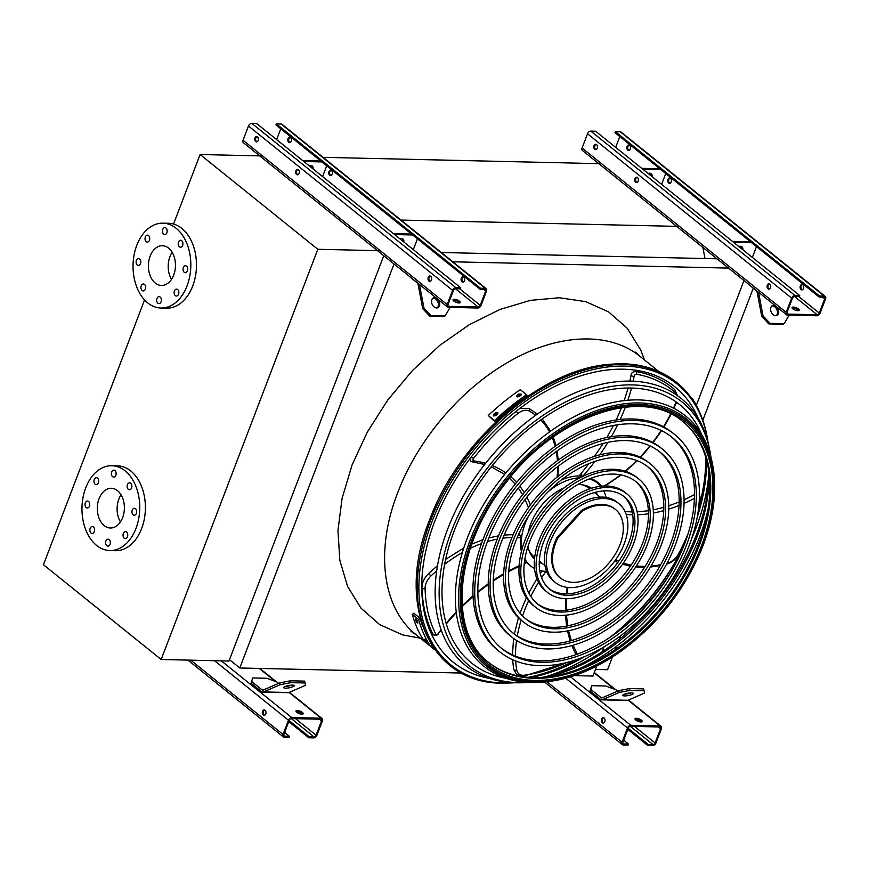 <?xml version="1.0" encoding="UTF-8"?>
<svg xmlns="http://www.w3.org/2000/svg" width="869" height="869" viewBox="0 0 869 869"><rect width="100%" height="100%" fill="white"/><g stroke="black" fill="none" stroke-linecap="round" stroke-linejoin="round"><path stroke-width="1.3" d="M612.406 657.051L607.572 669.717L595.471 669.434M753.238 288.247L702.782 420.368M620.499 635.847L619.108 639.486M616.523 646.254L615.285 649.512M678.591 226.407L400.967 220.063M600.675 163.687L323.062 157.332M704.976 258.538L702.88 247.448M716.99 258.81L441.267 252.499M728.537 268.097L452.814 261.797M461.635 673.051L239.779 667.979L394.037 264.002M596.764 666.067L592.951 676.049L574.29 675.626M551.63 675.104L550.74 675.094M539.79 674.833L538.921 674.822M599.328 659.332L600.023 657.518M602.25 651.685L604.096 646.862M696.351 405.28L743.983 280.535M229.492 659.69L239.779 667.979M528.417 677.299A178.623 115.957 128.8 0 0 576.201 659.701M610.831 636.727A178.623 115.957 128.8 0 0 683.653 546.264M698.698 507.529A178.623 115.957 128.8 0 0 705.682 457.083M144.558 299.957L43.45 564.731L161.167 659.495L317.815 249.294L200.098 154.519L173.539 224.05M200.098 154.519L261.645 155.931M317.815 249.294L379.362 250.696M161.167 659.495L228.982 661.048L383.75 255.725M117.521 490.681A19.868 13.524 91.3 0 1 123.876 513.177A19.868 13.524 91.3 0 1 110.406 528.004A19.868 13.524 91.3 0 1 97.339 507.833A19.868 13.524 91.3 0 1 111.308 488.28A19.868 13.524 91.3 0 1 117.521 490.681M120.433 521.911A19.868 13.524 91.3 0 1 121.052 494.819M128.33 489.345A3.476 2.368 -88.7 0 0 129.416 489.758A3.476 2.368 -88.7 0 0 131.86 486.347A3.476 2.368 -88.7 0 0 129.568 482.816A3.476 2.368 -88.7 0 0 127.222 485.413A3.476 2.368 -88.7 0 0 128.33 489.345M112.579 476.668A3.476 2.368 -88.7 0 0 113.665 477.092A3.476 2.368 -88.7 0 0 116.109 473.67A3.476 2.368 -88.7 0 0 113.828 470.14A3.476 2.368 -88.7 0 0 111.471 472.736A3.476 2.368 -88.7 0 0 112.579 476.668M95.145 484.218A3.476 2.368 -88.7 0 0 96.231 484.641A3.476 2.368 -88.7 0 0 98.675 481.22A3.476 2.368 -88.7 0 0 96.383 477.689A3.476 2.368 -88.7 0 0 94.037 480.285A3.476 2.368 -88.7 0 0 95.145 484.218M86.227 507.572A3.476 2.368 -88.7 0 0 87.313 507.985A3.476 2.368 -88.7 0 0 89.757 504.574A3.476 2.368 -88.7 0 0 87.465 501.044A3.476 2.368 -88.7 0 0 85.119 503.64A3.476 2.368 -88.7 0 0 86.227 507.572M91.049 533.045A3.476 2.368 -88.7 0 0 92.136 533.468A3.476 2.368 -88.7 0 0 94.58 530.047A3.476 2.368 -88.7 0 0 92.299 526.527A3.476 2.368 -88.7 0 0 89.941 529.112A3.476 2.368 -88.7 0 0 91.049 533.045M106.8 545.721A3.476 2.368 -88.7 0 0 107.886 546.145A3.476 2.368 -88.7 0 0 110.33 542.723A3.476 2.368 -88.7 0 0 108.038 539.193A3.476 2.368 -88.7 0 0 105.692 541.789A3.476 2.368 -88.7 0 0 106.8 545.721M124.234 538.172A3.476 2.368 -88.7 0 0 125.321 538.595A3.476 2.368 -88.7 0 0 127.765 535.174A3.476 2.368 -88.7 0 0 125.484 531.643A3.476 2.368 -88.7 0 0 123.126 534.239A3.476 2.368 -88.7 0 0 124.234 538.172M133.153 514.817A3.476 2.368 -88.7 0 0 134.239 515.241A3.476 2.368 -88.7 0 0 136.683 511.819A3.476 2.368 -88.7 0 0 134.402 508.3A3.476 2.368 -88.7 0 0 132.045 510.885A3.476 2.368 -88.7 0 0 133.153 514.817M125.093 470.846A42.44 28.883 91.3 0 1 138.671 518.902A42.44 28.883 91.3 0 1 109.885 550.566A42.44 28.883 91.3 0 1 81.979 507.485A42.44 28.883 91.3 0 1 111.829 465.719A42.44 28.883 91.3 0 1 125.093 470.846M111.829 465.719L117.478 465.849A42.44 28.883 91.3 0 1 130.752 470.976A42.44 28.883 91.3 0 1 144.319 519.032A42.44 28.883 91.3 0 1 115.534 550.696L109.885 550.566M173.702 275.071A19.868 13.524 91.3 0 1 161.482 285.456A19.868 13.524 91.3 0 1 148.414 265.284A19.868 13.524 91.3 0 1 162.394 245.731A19.868 13.524 91.3 0 1 173.702 275.071M171.519 279.373A19.868 13.524 91.3 0 1 172.138 252.271M179.405 246.796A3.476 2.368 -88.7 0 0 180.491 247.22A3.476 2.368 -88.7 0 0 182.935 243.798A3.476 2.368 -88.7 0 0 180.654 240.278A3.476 2.368 -88.7 0 0 178.297 242.864A3.476 2.368 -88.7 0 0 179.405 246.796M163.665 234.119A3.476 2.368 -88.7 0 0 164.752 234.543A3.476 2.368 -88.7 0 0 167.185 231.121A3.476 2.368 -88.7 0 0 164.904 227.602A3.476 2.368 -88.7 0 0 162.546 230.187A3.476 2.368 -88.7 0 0 163.665 234.119M146.22 241.669A3.476 2.368 -88.7 0 0 147.306 242.093A3.476 2.368 -88.7 0 0 149.75 238.671A3.476 2.368 -88.7 0 0 147.469 235.151A3.476 2.368 -88.7 0 0 145.112 237.737A3.476 2.368 -88.7 0 0 146.22 241.669M137.302 265.023A3.476 2.368 -88.7 0 0 138.388 265.447A3.476 2.368 -88.7 0 0 140.832 262.025A3.476 2.368 -88.7 0 0 138.551 258.495A3.476 2.368 -88.7 0 0 136.194 261.091A3.476 2.368 -88.7 0 0 137.302 265.023M142.136 290.496A3.476 2.368 -88.7 0 0 143.222 290.919A3.476 2.368 -88.7 0 0 145.666 287.498A3.476 2.368 -88.7 0 0 143.374 283.978A3.476 2.368 -88.7 0 0 141.028 286.564A3.476 2.368 -88.7 0 0 142.136 290.496M157.876 303.172A3.476 2.368 -88.7 0 0 158.962 303.596A3.476 2.368 -88.7 0 0 161.406 300.174A3.476 2.368 -88.7 0 0 159.125 296.655A3.476 2.368 -88.7 0 0 156.768 299.24A3.476 2.368 -88.7 0 0 157.876 303.172M175.321 295.623A3.476 2.368 -88.7 0 0 176.407 296.047A3.476 2.368 -88.7 0 0 178.851 292.625A3.476 2.368 -88.7 0 0 176.559 289.105A3.476 2.368 -88.7 0 0 174.202 291.691A3.476 2.368 -88.7 0 0 175.321 295.623M184.239 272.269A3.476 2.368 -88.7 0 0 185.325 272.692A3.476 2.368 -88.7 0 0 187.758 269.271A3.476 2.368 -88.7 0 0 185.477 265.751A3.476 2.368 -88.7 0 0 183.12 268.336A3.476 2.368 -88.7 0 0 184.239 272.269M187.074 285.836A42.44 28.883 91.3 0 1 160.961 308.017A42.44 28.883 91.3 0 1 133.055 264.936A42.44 28.883 91.3 0 1 162.905 223.17A42.44 28.883 91.3 0 1 187.074 285.836M162.905 223.17L168.553 223.3A42.44 28.883 91.3 0 1 192.733 285.966A42.44 28.883 91.3 0 1 166.62 308.147L160.961 308.017M459.701 302.901A3.856 1.314 20.9 0 0 459.049 302.227A3.856 1.314 20.9 0 0 453.14 300.402M448.393 307.344L477.776 308.017A3.085 1.999 128.8 0 0 481.078 305.356L486.51 291.115A3.085 1.999 128.8 0 0 486.184 288.66A3.085 1.999 128.8 0 0 485.282 288.356L480.481 288.236L480.09 289.258L484.902 289.366A1.934 1.249 -51.2 0 1 485.456 289.562A1.934 1.249 -51.2 0 1 485.662 291.093L480.231 305.334A1.934 1.249 -51.2 0 1 478.167 306.996L448.784 306.322A1.934 1.249 -51.2 0 1 448.219 306.138A1.934 1.249 -51.2 0 1 448.013 304.595L453.455 290.355A1.934 1.249 -51.2 0 1 455.519 288.693L460.32 288.801L460.7 287.791L455.899 287.682A3.085 1.999 128.8 0 0 452.608 290.344L447.166 304.574A3.085 1.999 128.8 0 0 447.492 307.039A3.085 1.999 128.8 0 0 448.393 307.344M453.792 301.076A3.856 1.314 -159.1 0 1 453.01 299.762A3.856 1.314 -159.1 0 1 457.083 299.914A3.856 1.314 -159.1 0 1 460.222 302.521A3.856 1.314 -159.1 0 1 457.605 302.803A3.856 1.314 -159.1 0 1 453.792 301.076M297.882 174.778A2.705 1.836 91.3 0 1 296.525 172.116A2.705 1.836 91.3 0 1 298.002 169.52M329.666 175.266A2.705 1.836 -88.7 0 0 330.513 175.592A2.705 1.836 -88.7 0 0 332.414 172.931A2.705 1.836 -88.7 0 0 330.633 170.194A2.705 1.836 -88.7 0 0 328.797 172.214A2.705 1.836 -88.7 0 0 329.666 175.266M322.584 176.603L326.711 165.783M486.184 288.66L282.067 124.343A3.085 1.999 128.8 0 0 281.165 124.028L276.364 123.919L275.973 124.94L480.09 289.258M256.963 141.832A2.705 1.836 91.3 0 1 255.605 139.181A2.705 1.836 91.3 0 1 257.083 136.585M288.747 142.331A2.705 1.836 -88.7 0 0 289.594 142.657A2.705 1.836 -88.7 0 0 291.495 139.996A2.705 1.836 -88.7 0 0 289.714 137.259A2.705 1.836 -88.7 0 0 287.889 139.268A2.705 1.836 -88.7 0 0 288.747 142.331M280.763 128.797L276.635 139.616M463.405 276.82A2.705 1.836 -88.7 0 0 461.95 279.079A2.705 1.836 -88.7 0 0 462.862 281.828A2.705 1.836 -88.7 0 0 463.286 282.077M331.056 170.281A2.705 1.836 -88.7 0 0 329.601 172.54A2.705 1.836 -88.7 0 0 330.513 175.288A2.705 1.836 -88.7 0 0 330.937 175.527M290.137 137.335A2.705 1.836 -88.7 0 0 288.693 139.594A2.705 1.836 -88.7 0 0 289.594 142.353A2.705 1.836 -88.7 0 0 290.018 142.592M460.7 287.791L256.583 123.463L251.782 123.355A3.085 1.999 128.8 0 0 248.48 126.016L243.048 140.257A3.085 1.999 128.8 0 0 243.374 142.712L447.492 307.039M430.774 276.309A2.705 1.836 -88.7 0 0 429.927 275.984A2.705 1.836 -88.7 0 0 428.026 278.634A2.705 1.836 -88.7 0 0 429.807 281.382A2.705 1.836 -88.7 0 0 431.632 279.362A2.705 1.836 -88.7 0 0 430.774 276.309M298.425 169.759A2.705 1.836 -88.7 0 0 297.578 169.433A2.705 1.836 -88.7 0 0 295.677 172.095A2.705 1.836 -88.7 0 0 297.459 174.832A2.705 1.836 -88.7 0 0 299.284 172.822A2.705 1.836 -88.7 0 0 298.425 169.759M257.506 136.824A2.705 1.836 -88.7 0 0 256.659 136.498A2.705 1.836 -88.7 0 0 254.758 139.159A2.705 1.836 -88.7 0 0 256.54 141.897A2.705 1.836 -88.7 0 0 258.375 139.887A2.705 1.836 -88.7 0 0 257.506 136.824M430.231 281.317A2.705 1.836 91.3 0 1 428.873 278.656A2.705 1.836 91.3 0 1 430.351 276.06M462.015 281.806A2.705 1.836 -88.7 0 0 462.862 282.132A2.705 1.836 -88.7 0 0 464.763 279.481A2.705 1.836 -88.7 0 0 462.981 276.733A2.705 1.836 -88.7 0 0 461.146 278.753A2.705 1.836 -88.7 0 0 462.015 281.806M413.329 249.653L417.457 238.834M276.364 123.919L480.481 288.236M320.77 161.004L302.694 160.591M321.921 161.927L303.835 161.515M311.949 168.043A5.399 3.509 128.8 0 0 311.536 165.599M313.09 168.955A5.399 3.509 128.8 0 0 312.177 165.968A5.399 3.509 128.8 0 0 309.06 165.707M412.666 234.978L394.591 234.565M403.835 242.006A5.399 3.509 128.8 0 0 402.923 239.018A5.399 3.509 128.8 0 0 399.805 238.769M411.526 234.054L393.44 233.642M402.695 241.093A5.399 3.509 128.8 0 0 402.282 238.649M407.05 274.474L417.468 283.109A1.934 1.314 91.3 0 1 418.076 284.261L422.692 308.614L423.963 308.071L419.499 284.5M432.881 298.208A5.399 3.78 -113.4 0 1 437.824 301.858A5.399 3.78 -113.4 0 1 437.107 307.952M423.963 308.071L431.013 315.588L429.753 316.142L443.874 316.468L445.145 315.914L449.392 308.647L449.143 307.354M429.753 316.142L422.692 308.614M431.013 315.588L445.145 315.914M437.541 299.023A5.399 3.78 -113.4 0 1 439.703 303.987A5.399 3.78 -113.4 0 1 437.77 307.767A5.399 3.78 -113.4 0 1 436.607 307.984A5.399 3.78 -113.4 0 1 431.871 303.52A5.399 3.78 -113.4 0 1 433.479 297.85A5.399 3.78 -113.4 0 1 436.64 298.295M250.989 683.186L261.471 691.626A3.856 2.629 -88.7 0 0 262.677 692.093A3.856 2.629 -88.7 0 0 263.459 691.93L280.133 684.718L279.785 682.86L263.111 690.084A1.934 1.314 91.3 0 1 262.72 690.16A1.934 1.314 91.3 0 1 262.112 689.932L251.63 681.492L250.989 683.186L252.705 677.939L266.837 678.265L277.059 682.067L278.656 683.349M296.763 712.298A3.856 1.314 -159.1 0 1 295.981 710.994A3.856 1.314 -159.1 0 1 300.055 711.146A3.856 1.314 -159.1 0 1 303.194 713.742A3.856 1.314 -159.1 0 1 300.576 714.036A3.856 1.314 -159.1 0 1 296.763 712.298M321.139 718.218L291.756 717.555A3.085 1.999 128.8 0 0 288.454 720.205L283.022 734.446A3.085 1.999 128.8 0 0 283.337 736.901A3.085 1.999 128.8 0 0 284.239 737.216L289.04 737.325L289.431 736.304L284.63 736.195A1.934 1.249 -51.2 0 1 284.065 736A1.934 1.249 -51.2 0 1 283.87 734.468L289.301 720.227A1.934 1.249 -51.2 0 1 291.365 718.565L320.748 719.239A1.934 1.249 -51.2 0 1 321.313 719.434A1.934 1.249 -51.2 0 1 321.508 720.966L316.077 735.207A1.934 1.249 -51.2 0 1 314.013 736.869L309.212 736.76L308.821 737.77L313.622 737.89A3.085 1.999 128.8 0 0 316.924 735.228L322.356 720.988A3.085 1.999 128.8 0 0 322.03 718.533A3.085 1.999 128.8 0 0 321.139 718.218L289.095 692.43M302.673 714.122A3.856 1.314 20.9 0 0 302.021 713.449A3.856 1.314 20.9 0 0 296.112 711.624M263.253 714.991A2.705 1.836 -88.7 0 0 264.1 715.317A2.705 1.836 -88.7 0 0 266.001 712.656A2.705 1.836 -88.7 0 0 264.219 709.919A2.705 1.836 -88.7 0 0 262.384 711.939A2.705 1.836 -88.7 0 0 263.253 714.991M288.769 721.628L308.821 737.77M289.16 720.618L309.212 736.76M299.045 713.558A2.705 1.836 -88.7 0 0 298.751 711.852M264.524 715.252A2.705 1.836 91.3 0 1 264.1 715.013A2.705 1.836 91.3 0 1 263.188 712.265A2.705 1.836 91.3 0 1 264.643 710.006M284.641 732.448L289.431 736.304M262.677 692.093L288.106 692.669A3.856 2.629 -88.7 0 0 288.888 692.517L305.562 685.293L304.628 681.122L305.562 685.293M285.51 688.183A5.399 1.184 -10.7 0 1 283.75 687.651A5.399 1.184 -10.7 0 1 288.834 685.489A5.399 1.184 -10.7 0 1 294.363 685.641A5.399 1.184 -10.7 0 1 291.321 687.325A5.399 1.184 -10.7 0 1 285.51 688.183M279.785 682.86L290.496 680.796L290.854 682.654L304.976 682.969M290.854 682.654L280.133 684.718M290.496 680.796L304.628 681.122M292.093 685.109A5.399 1.184 -10.7 0 1 285.662 686.336M252.705 677.939L251.63 681.492M590.018 690.942L600.501 699.382A3.856 2.629 -88.7 0 0 601.717 699.849A3.856 2.629 -88.7 0 0 602.499 699.686L619.173 692.474L618.826 690.627L602.152 697.84A1.934 1.314 91.3 0 1 601.761 697.916A1.934 1.314 91.3 0 1 601.152 697.688L590.67 689.247L590.018 690.942L591.746 685.695L605.878 686.021L616.099 689.834L617.696 691.116M635.804 720.053A3.856 1.314 -159.1 0 1 635.022 718.75A3.856 1.314 -159.1 0 1 639.095 718.902A3.856 1.314 -159.1 0 1 642.224 721.498A3.856 1.314 -159.1 0 1 639.617 721.791A3.856 1.314 -159.1 0 1 635.804 720.053M660.168 725.984L630.785 725.311A3.085 1.999 128.8 0 0 627.494 727.972L622.052 742.202A3.085 1.999 128.8 0 0 622.378 744.657A3.085 1.999 128.8 0 0 623.279 744.972L628.081 745.081L628.472 744.06L623.67 743.951A1.934 1.249 -51.2 0 1 623.106 743.766A1.934 1.249 -51.2 0 1 622.91 742.224L628.341 727.983A1.934 1.249 -51.2 0 1 630.405 726.321L659.788 726.995A1.934 1.249 -51.2 0 1 660.353 727.19A1.934 1.249 -51.2 0 1 660.549 728.722L655.117 742.962A1.934 1.249 -51.2 0 1 653.053 744.624L648.252 744.516L647.861 745.537L652.662 745.645A3.085 1.999 128.8 0 0 655.965 742.984L661.396 728.743A3.085 1.999 128.8 0 0 661.07 726.288A3.085 1.999 128.8 0 0 660.168 725.984L628.135 700.186M641.713 721.878A3.856 1.314 20.9 0 0 641.061 721.205A3.856 1.314 20.9 0 0 635.152 719.38M602.293 722.747A2.705 1.836 -88.7 0 0 603.14 723.073A2.705 1.836 -88.7 0 0 605.041 720.423A2.705 1.836 -88.7 0 0 603.26 717.675A2.705 1.836 -88.7 0 0 601.424 719.695A2.705 1.836 -88.7 0 0 602.293 722.747M627.809 729.384L647.861 745.537M628.2 728.374L648.252 744.516M638.085 721.324A2.705 1.836 -88.7 0 0 637.792 719.619M603.564 723.008A2.705 1.836 91.3 0 1 603.14 722.769A2.705 1.836 91.3 0 1 602.228 720.021A2.705 1.836 91.3 0 1 603.683 717.761M623.681 740.203L628.472 744.06M601.717 699.849L627.136 700.425A3.856 2.629 -88.7 0 0 627.929 700.273L644.602 693.049L643.668 688.878L644.602 693.049M624.55 695.939A5.399 1.184 -10.7 0 1 622.78 695.406A5.399 1.184 -10.7 0 1 627.874 693.245A5.399 1.184 -10.7 0 1 633.392 693.397A5.399 1.184 -10.7 0 1 630.362 695.081A5.399 1.184 -10.7 0 1 624.55 695.939M618.826 690.627L629.536 688.563L629.884 690.41L644.016 690.736M629.884 690.41L619.173 692.474M629.536 688.563L643.668 688.878M631.133 692.875A5.399 1.184 -10.7 0 1 624.702 694.092M591.746 685.695L590.67 689.247M798.741 310.657A3.856 1.314 20.9 0 0 798.09 309.983A3.856 1.314 20.9 0 0 792.18 308.158M787.433 315.099L816.817 315.773A3.085 1.999 128.8 0 0 820.108 313.112L825.55 298.871A3.085 1.999 128.8 0 0 825.224 296.416A3.085 1.999 128.8 0 0 824.323 296.112L819.521 296.003L819.13 297.013L823.942 297.122A1.934 1.249 -51.2 0 1 824.496 297.317A1.934 1.249 -51.2 0 1 824.703 298.849L819.261 313.09A1.934 1.249 -51.2 0 1 817.208 314.752L787.825 314.078A1.934 1.249 -51.2 0 1 787.26 313.894A1.934 1.249 -51.2 0 1 787.053 312.351L792.495 298.121A1.934 1.249 -51.2 0 1 794.548 296.459L799.361 296.568L799.741 295.547L794.939 295.438A3.085 1.999 128.8 0 0 791.648 298.1L786.206 312.34A3.085 1.999 128.8 0 0 786.532 314.795A3.085 1.999 128.8 0 0 787.433 315.099M792.832 308.832A3.856 1.314 -159.1 0 1 792.05 307.517A3.856 1.314 -159.1 0 1 796.123 307.68A3.856 1.314 -159.1 0 1 799.263 310.276A3.856 1.314 -159.1 0 1 796.645 310.57A3.856 1.314 -159.1 0 1 792.832 308.832M636.923 182.533A2.705 1.836 91.3 0 1 635.565 179.872A2.705 1.836 91.3 0 1 637.042 177.276M668.706 183.022A2.705 1.836 -88.7 0 0 669.554 183.348A2.705 1.836 -88.7 0 0 671.455 180.698A2.705 1.836 -88.7 0 0 669.673 177.949A2.705 1.836 -88.7 0 0 667.837 179.97A2.705 1.836 -88.7 0 0 668.706 183.022M661.624 184.358L665.752 173.539M825.224 296.416L621.107 132.099A3.085 1.999 128.8 0 0 620.205 131.784L615.404 131.675L615.013 132.696L819.13 297.013M596.004 149.598A2.705 1.836 91.3 0 1 594.646 146.937A2.705 1.836 91.3 0 1 596.123 144.341M627.787 150.087A2.705 1.836 -88.7 0 0 628.635 150.413A2.705 1.836 -88.7 0 0 630.536 147.752A2.705 1.836 -88.7 0 0 628.754 145.014A2.705 1.836 -88.7 0 0 626.929 147.024A2.705 1.836 -88.7 0 0 627.787 150.087M619.803 136.552L615.676 147.372M802.445 284.576A2.705 1.836 -88.7 0 0 800.99 286.835A2.705 1.836 -88.7 0 0 801.902 289.583A2.705 1.836 -88.7 0 0 802.326 289.833M670.097 178.036A2.705 1.836 -88.7 0 0 668.641 180.296A2.705 1.836 -88.7 0 0 669.554 183.044A2.705 1.836 -88.7 0 0 669.977 183.283M629.178 145.101A2.705 1.836 -88.7 0 0 627.722 147.361A2.705 1.836 -88.7 0 0 628.635 150.109A2.705 1.836 -88.7 0 0 629.058 150.348M799.741 295.547L595.623 131.23L590.822 131.11A3.085 1.999 128.8 0 0 587.52 133.772L582.089 148.012A3.085 1.999 128.8 0 0 582.415 150.467L786.532 314.795M769.815 284.065A2.705 1.836 -88.7 0 0 768.967 283.739A2.705 1.836 -88.7 0 0 767.066 286.401A2.705 1.836 -88.7 0 0 768.837 289.138A2.705 1.836 -88.7 0 0 770.673 287.118A2.705 1.836 -88.7 0 0 769.815 284.065M637.466 177.526A2.705 1.836 -88.7 0 0 636.619 177.2A2.705 1.836 -88.7 0 0 634.718 179.85A2.705 1.836 -88.7 0 0 636.499 182.599A2.705 1.836 -88.7 0 0 638.324 180.578A2.705 1.836 -88.7 0 0 637.466 177.526M596.547 144.58A2.705 1.836 -88.7 0 0 595.699 144.254A2.705 1.836 -88.7 0 0 593.799 146.915A2.705 1.836 -88.7 0 0 595.58 149.653A2.705 1.836 -88.7 0 0 597.405 147.643A2.705 1.836 -88.7 0 0 596.547 144.58M769.271 289.073A2.705 1.836 91.3 0 1 767.914 286.412A2.705 1.836 91.3 0 1 769.391 283.815M801.055 289.562A2.705 1.836 -88.7 0 0 801.902 289.898A2.705 1.836 -88.7 0 0 803.792 287.237A2.705 1.836 -88.7 0 0 802.022 284.489A2.705 1.836 -88.7 0 0 800.186 286.509A2.705 1.836 -88.7 0 0 801.055 289.562M752.369 257.409L756.497 246.59M615.404 131.675L819.521 296.003M659.81 168.76L641.735 168.347M660.961 169.683L642.875 169.27M650.99 175.799A5.399 3.509 128.8 0 0 650.577 173.355M652.13 176.711A5.399 3.509 128.8 0 0 651.218 173.724A5.399 3.509 128.8 0 0 648.1 173.474M751.707 242.733L733.621 242.321M742.876 249.772A5.399 3.509 128.8 0 0 741.963 246.774A5.399 3.509 128.8 0 0 738.846 246.524M750.555 241.81L732.48 241.397M741.735 248.849A5.399 3.509 128.8 0 0 741.322 246.405M746.091 282.24L756.497 290.865A1.934 1.314 91.3 0 1 757.116 292.017L761.733 316.37L763.004 315.827L758.539 292.256M771.922 305.964A5.399 3.78 -113.4 0 1 776.864 309.614A5.399 3.78 -113.4 0 1 776.136 315.719M763.004 315.827L770.053 323.355L768.793 323.898L782.915 324.224L784.186 323.67L788.433 316.403L788.183 315.121M768.793 323.898L761.733 316.37M770.053 323.355L784.186 323.67M776.582 306.779A5.399 3.78 -113.4 0 1 778.733 311.743A5.399 3.78 -113.4 0 1 776.81 315.523A5.399 3.78 -113.4 0 1 775.648 315.74A5.399 3.78 -113.4 0 1 770.912 311.276A5.399 3.78 -113.4 0 1 772.519 305.606A5.399 3.78 -113.4 0 1 775.68 306.051M708.061 442.419A180.317 117.054 128.8 0 0 707.04 436.423A180.317 117.054 128.8 0 0 582.252 372.508A180.317 117.054 128.8 0 0 432.056 521.552A180.317 117.054 128.8 0 0 508.517 683.034A180.317 117.054 128.8 0 0 514.589 682.741M547.383 676.201A180.317 117.054 128.8 0 0 604.65 646.449M691.843 538.15A180.317 117.054 128.8 0 0 708.669 475.854M705.965 458.017A178.938 116.164 -51.2 0 1 698.535 508.908M682.599 548.85A178.938 116.164 -51.2 0 1 613.134 635.152M577.516 659.245A178.938 116.164 -51.2 0 1 529.384 677.364M698.339 418.532A176.776 114.762 128.8 0 0 570.455 379.492A176.776 114.762 128.8 0 0 434.652 521.606A176.776 114.762 128.8 0 0 489.182 678.341M531.372 677.472A176.776 114.762 128.8 0 0 585.109 656.323M634.946 617.305A176.776 114.762 128.8 0 0 669.836 573.974M697.307 516.946A176.776 114.762 128.8 0 0 706.497 459.929M671.226 436.683A135.64 88.062 -51.2 0 1 684.598 543.864A135.64 88.062 -51.2 0 1 501.12 647.981M499.61 651.728L497.774 650.262A139.496 90.561 -51.2 0 1 483.088 539.258A139.496 90.561 -51.2 0 1 672.736 432.925L674.561 434.402A139.496 90.561 128.8 0 0 484.924 540.724A139.496 90.561 128.8 0 0 499.61 651.728A139.496 90.561 128.8 0 0 657.627 599.86A139.496 90.561 128.8 0 0 674.561 434.402M487.748 540.79A135.64 88.062 128.8 0 0 502.021 648.73A135.64 88.062 128.8 0 0 655.682 598.285A135.64 88.062 128.8 0 0 672.139 437.411A135.64 88.062 128.8 0 0 487.748 540.79M659.267 451.522A116.587 75.69 -51.2 0 1 670.64 543.549A116.587 75.69 -51.2 0 1 513.068 633.132M511.559 636.89L509.734 635.413A120.443 78.188 -51.2 0 1 497.046 539.573A120.443 78.188 -51.2 0 1 660.788 447.774L662.612 449.251A120.443 78.188 128.8 0 0 498.882 541.05A120.443 78.188 128.8 0 0 511.559 636.89A120.443 78.188 128.8 0 0 647.992 592.093A120.443 78.188 128.8 0 0 662.612 449.251M501.706 541.115A116.587 75.69 128.8 0 0 513.981 633.881A116.587 75.69 128.8 0 0 646.036 590.529A116.587 75.69 128.8 0 0 660.19 452.249A116.587 75.69 128.8 0 0 501.706 541.115M647.318 466.371A97.524 63.318 -51.2 0 1 656.682 543.234A97.524 63.318 -51.2 0 1 525.028 618.283M523.507 622.041L521.682 620.575A101.391 65.816 -51.2 0 1 511.005 539.899A101.391 65.816 -51.2 0 1 648.828 462.623L650.664 464.089A101.391 65.816 128.8 0 0 512.84 541.365A101.391 65.816 128.8 0 0 523.507 622.041A101.391 65.816 128.8 0 0 638.357 584.337A101.391 65.816 128.8 0 0 650.664 464.089M515.665 541.43A97.524 63.318 128.8 0 0 525.93 619.032A97.524 63.318 128.8 0 0 636.401 582.773A97.524 63.318 128.8 0 0 648.241 467.098A97.524 63.318 128.8 0 0 515.665 541.43M635.369 481.22A78.471 50.945 -51.2 0 1 642.723 542.908A78.471 50.945 -51.2 0 1 536.977 603.434M535.456 607.192L533.631 605.726A82.327 53.444 -51.2 0 1 524.963 540.214A82.327 53.444 -51.2 0 1 636.879 477.461L638.715 478.938A82.327 53.444 128.8 0 0 526.788 541.691A82.327 53.444 128.8 0 0 535.456 607.192A82.327 53.444 128.8 0 0 628.721 576.581A82.327 53.444 128.8 0 0 638.715 478.938M529.623 541.756A78.471 50.945 128.8 0 0 537.878 604.194A78.471 50.945 128.8 0 0 626.766 575.006A78.471 50.945 128.8 0 0 636.293 481.947A78.471 50.945 128.8 0 0 529.623 541.756M623.41 496.069A59.407 38.573 -51.2 0 1 628.765 542.593A59.407 38.573 -51.2 0 1 548.936 588.585M547.416 592.354L545.58 590.877A63.274 41.071 -51.2 0 1 538.921 540.54A63.274 41.071 -51.2 0 1 624.93 492.31L626.755 493.788A63.274 41.071 128.8 0 0 540.746 542.006A63.274 41.071 128.8 0 0 547.416 592.354A63.274 41.071 128.8 0 0 619.076 568.826A63.274 41.071 128.8 0 0 626.755 493.788M543.57 542.071A59.407 38.573 128.8 0 0 549.827 589.345A59.407 38.573 128.8 0 0 617.131 567.251A59.407 38.573 128.8 0 0 624.344 496.786A59.407 38.573 128.8 0 0 543.57 542.071M546.829 572.041A54.008 35.064 -51.2 0 1 545.547 572.019A119.857 77.808 128.8 0 0 541.593 577.733M542.929 571.009L545.547 572.019M528.406 516.36A53.237 34.564 128.8 0 0 525.126 523.681A53.237 34.564 128.8 0 0 521.791 549.968M524.865 558.973A53.237 34.564 128.8 0 0 530.731 566.045A53.237 34.564 128.8 0 0 534.522 568.511M539.703 570.477A53.237 34.564 128.8 0 0 546.558 571.367M606.073 497.426A53.237 34.564 128.8 0 0 603.749 490.931M600.718 486.282A53.237 34.564 128.8 0 0 597.503 483.099A53.237 34.564 128.8 0 0 589.334 478.895M579.884 477.809A53.237 34.564 128.8 0 0 548.469 491.441M564.209 487.846A45.525 29.557 128.8 0 0 530.774 523.811A45.525 29.557 128.8 0 0 528.254 532.512M527.961 546.449A45.525 29.557 128.8 0 0 534.5 559.104A45.525 29.557 128.8 0 1 534.457 559.071M539.247 562.362A45.525 29.557 128.8 0 0 542.473 563.612M597.633 495.102A45.525 29.557 128.8 0 0 595.721 492.212M591.485 488.237A45.525 29.557 128.8 0 1 591.517 488.269A45.525 29.557 128.8 0 0 577.766 484.576M520.031 531.307A53.237 34.564 128.8 0 0 519.39 534.967M525.234 561.048A53.237 34.564 128.8 0 0 528.439 564.209L530.731 566.045M597.503 483.099L595.211 481.263A53.237 34.564 128.8 0 0 591.441 478.808M581.122 476.016A53.237 34.564 128.8 0 0 561.276 480.068M539.291 561.483A45.525 29.557 128.8 0 0 540.192 561.776M595.352 493.255A45.525 29.557 128.8 0 0 594.874 492.441M524.181 564.198L526.082 562.721A1.934 1.249 128.8 0 0 525.897 562.015A54.008 35.064 -51.2 0 1 524.68 560.147M521.4 551.478A54.008 35.064 -51.2 0 1 520.955 537.868A119.857 77.808 128.8 0 0 517.207 537.574M518.369 534.88L520.053 535.217L520.955 537.868M551.902 488.117A54.008 35.064 -51.2 0 1 555.997 485.347A119.857 77.808 128.8 0 0 556.182 484.272M556.486 483.436L555.997 485.347M596.807 481.622A54.008 35.064 -51.2 0 1 599.979 485.184L600.859 486.26M590.442 478.461A54.008 35.064 -51.2 0 1 597.981 482.501A54.008 35.064 -51.2 0 1 601.62 486.184M580.525 475.289A1.934 1.249 -51.2 0 1 579.981 475.093A1.934 1.249 -51.2 0 1 579.905 475.028L588.878 463.709M579.905 475.028L581.448 473.627L582.197 476.875M555.324 582.523L553.499 581.046A50.641 32.881 -51.2 0 1 548.165 540.746A50.641 32.881 -51.2 0 1 617.012 502.141L618.847 503.618A50.641 32.881 128.8 0 0 549.99 542.223A50.641 32.881 128.8 0 0 555.324 582.523A50.641 32.881 128.8 0 0 612.699 563.688A50.641 32.881 128.8 0 0 618.847 503.618M528.906 550.153A43.982 28.547 128.8 0 0 534.25 556.996L534.674 557.333M589.834 488.823L589.41 488.476A43.982 28.547 128.8 0 0 581.589 484.706M557.67 538.356A43.982 28.547 128.8 0 0 560.309 577.972A43.982 28.547 128.8 0 0 610.125 561.613A43.982 28.547 128.8 0 0 615.469 509.451A43.982 28.547 128.8 0 0 582.187 511.211L557.67 538.356L556.877 537.705A43.982 28.547 128.8 0 0 559.506 577.32L560.309 577.972M582.187 511.211L581.383 510.57L556.877 537.705M615.469 509.451L614.665 508.81A43.982 28.547 128.8 0 0 581.383 510.57M702.119 418.543A182.479 118.466 128.8 0 0 692.332 398.502L690.833 397.296M497.383 414.122A182.479 118.466 128.8 0 0 495.688 415.654L493.396 415.632L493.853 414.187A182.479 118.466 -51.2 0 1 495.547 412.656L497.85 412.688L497.383 414.122M520.737 395.438A182.479 118.466 128.8 0 0 518.934 396.72L516.577 396.546L517.109 395.254A182.479 118.466 -51.2 0 1 518.912 393.961L521.27 394.157L520.737 395.438M526.603 394.711L520.314 389.649A182.479 118.466 128.8 0 0 488.269 415.523L495.102 421.813A180.546 117.206 -51.2 0 1 527.146 395.938L526.603 394.711A182.479 118.466 128.8 0 0 494.559 420.574L488.269 415.523M494.559 420.574L495.102 421.813M497.85 413.438L496.09 413.872A180.546 117.206 128.8 0 0 494.396 415.415L493.929 416.11M521.226 394.895L519.456 395.189A180.546 117.206 128.8 0 0 517.652 396.47L517.164 397.035M426.625 641.887L424.8 640.41A182.479 118.466 -51.2 0 1 424.007 639.073L425.832 640.54A182.479 118.466 128.8 0 0 426.625 641.887L426.755 642.289M417.826 622.465C417.652 623.323 417.044 622.834 415.99 620.987A182.479 118.466 -51.2 0 1 415.491 619.401C415.686 618.522 416.294 619.01 417.316 620.879A182.479 118.466 128.8 0 0 417.826 622.465L417.815 622.975M422.323 625.484A180.546 117.206 -51.2 0 1 420.085 618.261L418.619 619.445L412.33 614.383A182.479 118.466 128.8 0 0 424.235 641.257L430.524 646.319L431.73 645.341M418.619 619.445A182.479 118.466 128.8 0 0 430.524 646.319M420.085 618.261L413.796 613.199L412.33 614.383M708.68 470.563A168.065 109.103 -51.2 0 1 696.395 534.793A168.065 109.103 -51.2 0 1 542.223 677.331M701.707 434.652A165.892 107.702 128.8 0 0 581.774 397.589A165.892 107.702 128.8 0 0 454.107 531.035A165.892 107.702 128.8 0 0 505.66 678.2M546.655 676.94A165.892 107.702 128.8 0 0 697.09 536.597A165.892 107.702 128.8 0 0 709.234 474.985M523.355 682.719L520.401 682.784A171.606 111.395 -51.2 0 1 486.542 462.123A171.606 111.395 -51.2 0 1 709.332 448.089L709.908 450.989A169.433 109.994 128.8 0 0 592.647 390.92A169.433 109.994 128.8 0 0 451.511 530.981A169.433 109.994 128.8 0 0 523.355 682.719A169.433 109.994 128.8 0 0 529.438 682.426M579.123 668.782A169.433 109.994 128.8 0 0 699.686 536.662A169.433 109.994 128.8 0 0 708.202 508.441M710.918 456.985A169.433 109.994 128.8 0 0 709.908 450.989M682.719 421.465A154.704 100.435 -51.2 0 1 698.557 544.19A154.704 100.435 -51.2 0 1 488.704 662.471M537.596 682.415C564.774 681.546 592.452 671.248 620.629 651.5C658.452 623.855 685.934 588.53 703.075 545.526C714.057 516.327 717.251 489.475 712.656 464.958A159.005 103.215 -51.2 0 0 602.608 408.593A159.005 103.215 -51.2 0 0 470.172 540.029A159.005 103.215 -51.2 0 0 537.596 682.415L535.239 682.469A160.722 104.334 -51.2 0 1 503.52 475.799A160.722 104.334 -51.2 0 1 712.2 462.645L712.656 464.958A159.005 103.215 -51.2 0 1 703.064 545.352M420.878 638.313L402.575 634.881L379.623 624.561L361.069 608.246L347.633 586.542L339.822 560.299L337.954 530.514L342.082 498.35L352.054 465.013L367.489 431.806L387.791 400.001L412.178 370.824L439.725 345.384L469.358 324.669L499.947 309.473L530.307 300.381L559.288 297.741L585.76 301.652L608.713 311.971L627.266 328.286L640.703 349.99L644.526 360.005M658.702 371.411L640.464 356.724C609.017 330.676 555.552 333.446 505.617 363.698C458.908 391.18 417.001 441.333 397.644 492.875C374.865 551.163 382.458 608.55 416.447 635L410.972 631.242M447.915 305.627L448.784 306.322M455.432 288.693L478.167 306.996M281.165 124.028L485.282 288.356M243.048 140.257L447.166 304.574M248.48 126.016L452.608 290.344M251.782 123.355L455.899 287.682M459.679 288.79L480.231 305.334M483.479 289.334L485.662 291.093M221.345 660.874L291.756 717.555M259.266 668.424L275.516 681.492M190.756 660.179L283.022 734.446M214.556 660.722L288.454 720.205M291.278 718.565L314.013 736.869M295.525 718.663L316.077 735.207M319.325 719.206L321.508 720.966M283.761 735.5L284.63 736.195M263.459 691.93L288.888 692.517M262.112 689.932L263.405 689.953M570.564 676.832L630.785 725.311M594.168 672.845L614.546 689.247M547.014 681.796L622.052 742.202M565.708 678.233L627.494 727.972M630.318 726.321L653.053 744.624M634.566 726.419L655.117 742.962M658.365 726.962L660.549 728.722M622.801 743.256L623.67 743.951M602.499 699.686L627.929 700.273M601.152 697.688L602.434 697.72M786.956 313.383L787.825 314.078M794.472 296.459L817.208 314.752M620.205 131.784L824.323 296.112M582.089 148.012L786.206 312.34M587.52 133.772L791.648 298.1M590.822 131.11L794.939 295.438M798.72 296.546L819.261 313.09M822.519 297.089L824.703 298.849M430.492 520.792A181.186 117.619 128.8 0 0 507.322 683.056C431.947 687.042 394.124 607.029 429.59 519.901C458.908 439.16 543.983 366.783 613.014 364.111C660.94 360.461 698.22 388.725 706.812 435.25A181.186 117.619 128.8 0 0 581.415 371.02A181.186 117.619 128.8 0 0 430.492 520.792M615.73 559.647A119.857 77.808 128.8 0 0 618.782 561.157M623.421 563.003A119.857 77.808 128.8 0 0 631.144 565.1M636.412 565.925A119.857 77.808 128.8 0 0 645.156 566.371M651.011 566.088A119.857 77.808 128.8 0 0 660.701 564.698M667.044 563.221A119.857 77.808 128.8 0 0 667.913 562.982A13.502 8.766 128.8 0 0 678.559 553.781A172.638 112.079 128.8 0 0 688.27 533.186M699.404 497.894A172.638 112.079 128.8 0 0 699.426 497.785A1.934 1.249 128.8 0 0 699.426 497.057M694.44 498.382A153.4 99.587 -51.2 0 1 684.077 503.379M679.058 505.486A153.4 99.587 -51.2 0 1 668.739 509.158M663.753 510.624A153.4 99.587 -51.2 0 1 653.39 512.992M648.47 513.796A153.4 99.587 -51.2 0 1 637.661 514.741M632.719 514.796A153.4 99.587 -51.2 0 1 626.212 514.448M699.187 494.157L700.164 497.264A1.934 0.902 -167.9 0 1 699.426 497.785M686.51 538.606L678.559 553.781M679.124 553.759C676.223 558.941 672.28 562.33 667.294 563.916A1.934 1.086 -105.5 0 0 667.913 562.982M538.584 582.404A119.857 77.808 128.8 0 0 530.785 596.33M528.624 600.783A119.857 77.808 128.8 0 0 522.508 615.947M521.139 620.129A119.857 77.808 128.8 0 0 517.261 636.01M516.555 640.431A119.857 77.808 128.8 0 0 515.502 656.117M515.675 660.972A119.857 77.808 128.8 0 0 516.697 669.814A13.502 8.766 128.8 0 0 524.333 675.213A172.638 112.079 128.8 0 0 566.946 662.439M576.071 654.52A153.4 99.587 -51.2 0 1 571.878 645.548M570.205 640.887A153.4 99.587 -51.2 0 1 567.576 630.905M566.718 626.038A153.4 99.587 -51.2 0 1 565.621 615.187M565.469 610.266A153.4 99.587 -51.2 0 1 565.882 598.665M566.36 593.809A153.4 99.587 -51.2 0 1 567.24 587.368M576.929 653.401A1.934 1.423 150.3 0 1 577.32 654.075M570.314 661.526L523.453 676.201A1.934 1.206 -97.8 0 0 524.333 675.213M523.453 676.201L516.62 674.529L513.655 669.228A1.934 1.271 -9.7 0 0 514.024 669.814A1.934 1.271 -9.7 0 0 516.697 669.814M511.95 537.498A119.857 77.808 128.8 0 0 502.847 538.204M497.22 539.138A119.857 77.808 128.8 0 0 487.444 541.604M481.502 543.603A119.857 77.808 128.8 0 0 470.292 548.361M462.33 552.554A119.857 77.808 128.8 0 0 444.613 564.318M436.629 570.835A119.857 77.808 128.8 0 0 431.002 575.93A13.502 8.766 128.8 0 0 425.082 588.465A172.638 112.079 128.8 0 0 435.76 634.033A1.934 1.249 128.8 0 0 438.248 633.501A153.4 99.587 -51.2 0 1 441.05 629.786M446.145 623.388A153.4 99.587 -51.2 0 1 456.171 612.015M462.167 605.867A153.4 99.587 -51.2 0 1 473.008 595.841M477.82 591.789A153.4 99.587 -51.2 0 1 488.226 583.805M493.234 580.318A153.4 99.587 -51.2 0 1 503.651 573.768M508.767 570.89A153.4 99.587 -51.2 0 1 519.097 565.719M524.257 563.47A153.4 99.587 -51.2 0 1 526.082 562.721M441.235 630.297L438.248 633.501M432.784 633.544A1.934 1.412 -27 0 0 435.76 634.033M438.66 633.729C436.933 635.587 435.26 635.978 433.631 634.902L432.903 633.99C426.082 620.531 422.453 605.063 422.008 587.596A1.934 1.162 -1.4 0 0 422.388 588.259A1.934 1.162 -1.4 0 0 425.082 588.465M422.008 587.596C422.095 582.491 424.268 577.831 428.536 573.616L431.002 575.93M557.105 477.157A119.857 77.808 128.8 0 0 557.605 466.696M557.398 460.755A119.857 77.808 128.8 0 0 556.269 451.619M555.128 446.416A119.857 77.808 128.8 0 0 552.271 437.737M549.545 431.958A119.857 77.808 128.8 0 0 540.768 419.923M535.652 415.328A119.857 77.808 128.8 0 0 529.264 411.07A13.502 8.766 128.8 0 0 517.967 413.427A172.638 112.079 128.8 0 0 473.529 458.463A1.934 1.249 128.8 0 0 473.779 460.885A153.4 99.587 -51.2 0 1 485.575 463.318M492.256 465.61A153.4 99.587 -51.2 0 1 505.856 472.942M510.766 476.755A153.4 99.587 -51.2 0 1 516.631 482.447M519.814 486.227A153.4 99.587 -51.2 0 1 524.279 492.658M526.853 497.209A153.4 99.587 -51.2 0 1 530.362 504.998M471.867 461.656A1.934 1.369 -82.7 0 0 472.388 461.884A1.934 1.369 -82.7 0 0 473.779 460.885M471.4 456.822L473.529 458.463M516.273 411.233L517.967 413.427M528.83 408.376A1.934 1.456 119.4 0 1 529.264 411.07M604.009 486.021A119.857 77.808 128.8 0 0 620.509 474.832M625.05 471.194A119.857 77.808 128.8 0 0 636.76 460.537M640.073 457.159A119.857 77.808 128.8 0 0 649.958 445.895M652.684 442.44A119.857 77.808 128.8 0 0 661.168 430.459M663.471 426.809A119.857 77.808 128.8 0 0 670.683 413.926M673.432 408.213A119.857 77.808 128.8 0 0 675.68 403.064A13.502 8.766 128.8 0 0 676.104 401.934M676.506 395.026A13.502 8.766 128.8 0 0 674.626 391.984A172.638 112.079 128.8 0 0 636.477 374.257A1.934 1.249 128.8 0 0 634.142 376.288A153.4 99.587 -51.2 0 1 633.143 381.263M631.513 388.041A153.4 99.587 -51.2 0 1 627.82 400.327M625.354 407.159A153.4 99.587 -51.2 0 1 620.14 419.531M617.631 424.811A153.4 99.587 -51.2 0 1 611.265 436.759M607.942 442.375A153.4 99.587 -51.2 0 1 599.729 454.878M594.928 461.45A153.4 99.587 -51.2 0 1 582.534 476.494M629.84 381.165L631.111 375.017A1.934 0.934 10.5 0 0 631.481 375.723A1.934 0.934 10.5 0 0 634.142 376.288M631.111 375.017C631.079 373.181 632.599 371.986 635.663 371.432A1.934 1.38 99.9 0 1 636.141 371.65A1.934 1.38 99.9 0 1 636.477 374.257M674.724 389.584A1.934 1.466 131.2 0 1 674.626 391.984M676.56 402.26L676.321 402.879A1.934 0.597 -157.4 0 1 675.68 403.064M517.109 395.254L517.652 396.47M518.912 393.961L519.456 395.189M493.853 414.187L494.396 415.415M495.547 412.656L496.09 413.872M415.99 620.987L417.001 620.184M424.8 640.41L425.397 639.932M702.543 545.71A157.658 102.346 128.8 0 0 575.169 421.769A157.658 102.346 128.8 0 0 483.544 661.722A157.658 102.346 128.8 0 0 702.543 545.71M701.511 545.689A156.246 101.434 -51.2 0 1 484.467 660.668A156.246 101.434 -51.2 0 1 575.278 422.855A156.246 101.434 -51.2 0 1 701.511 545.689M699.469 544.928A154.704 100.435 128.8 0 0 683.175 421.823C642.473 385.912 555.454 415.762 504.965 484.011C454.65 547.405 447.6 632.078 489.16 662.841A154.704 100.435 128.8 0 0 699.469 544.928M434.685 649.686L416.447 635M636.879 354.02L635.619 352.184L640.464 356.724M187.943 660.114L283.337 736.901M259.798 668.435L276.472 681.85M289.431 692.278L322.03 718.533M544.591 682.035L622.378 744.657M594.298 672.53L615.513 689.617M628.472 700.034L661.07 726.288M707.04 436.423L706.812 435.25M508.517 683.034L507.322 683.056M625.05 511.591L632.23 511.95M637.183 511.863L648.383 510.766M653.26 509.918L663.818 507.366M668.739 505.845L679.167 501.967M684.109 499.816L694.527 494.624M700.164 497.264L699.23 501.38M614.763 560.994L617.859 562.439M622.562 564.22L630.383 566.219M635.717 567.001L644.526 567.37M650.436 567.055L660.179 565.621M666.566 564.111L667.294 563.916M567.891 587.444L567.055 593.799M566.599 598.676L566.262 610.179M566.458 615.1L567.642 625.854M568.565 630.709L571.302 640.583M573.051 645.222L577.364 654.053M513.655 669.228L512.58 659.669M512.428 654.802L513.612 638.454M514.339 634.077L518.456 617.696M519.977 613.156L526.353 597.742M528.765 592.864L536.89 578.743M540.312 573.573L542.115 570.987M519.054 566.425L508.723 571.563M503.629 574.431L493.212 580.97M488.237 584.435L477.831 592.419M473.04 596.449L462.21 606.486M456.247 612.612L446.297 623.931M428.536 573.616L437.433 565.741M445.612 559.397L463.731 548.024M471.769 544.103L482.914 539.736M488.867 537.933L498.545 535.804M504.172 535.054L513.144 534.641M528.461 507.615L525.126 499.447M522.649 494.711L518.326 488.052M515.241 484.152L509.506 478.287M469.912 458.756L470.976 461.287L472.388 461.884L484.663 464.481M491.267 466.838L504.683 474.376M537.27 414.176L529.069 408.473L519.792 408.495M556.833 484.283L556.953 483.609M557.865 476.549L558.398 466.099M558.202 460.157L557.138 450.989M556.041 445.764L553.281 437.009M550.642 431.165L542.191 418.923M582.024 476.733L579.981 475.093M594.45 456.41L603.271 443.472M606.888 437.552L613.525 425.495M616.208 420.042L621.596 407.637M624.192 400.685L628.135 388.008M635.663 371.432C649.751 373.909 662.015 379.318 672.443 387.672L674.757 389.616L677.614 395.797M605.15 485.988L621.161 474.963M625.604 471.367L637.238 460.722M640.518 457.366L650.392 446.101M653.097 442.658L661.602 430.666M663.894 427.037L671.129 414.144M673.888 408.441L676.321 402.879M539.312 561.07L544.972 565.632M594.461 492.549L600.131 497.111"/></g></svg>
